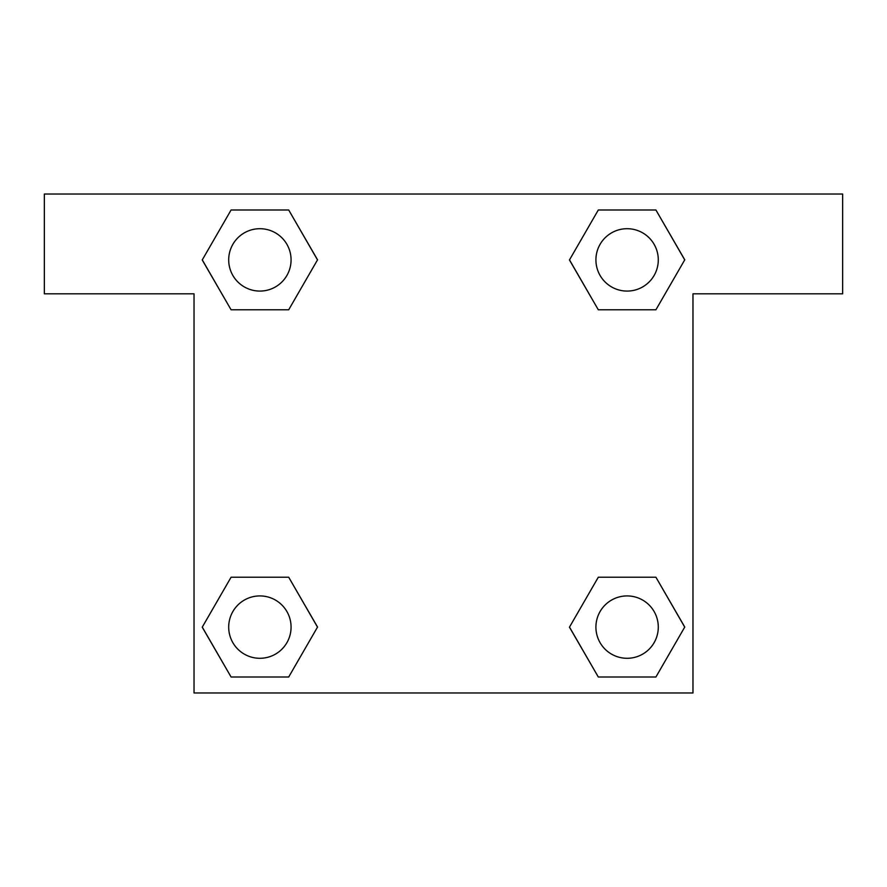 <?xml version="1.0" encoding="UTF-8"?>
<svg xmlns="http://www.w3.org/2000/svg" width="887" height="887" viewBox="0 0 887 887"><rect width="100%" height="100%" fill="white"/><g stroke="black" fill="none" stroke-linecap="round" stroke-linejoin="round"><path stroke-width="1.33" d="M616.354 309.785L655.914 309.785L598.304 309.785L569.498 259.891L598.304 209.997L655.914 209.997L684.72 259.891L655.914 309.785L598.304 309.785L616.354 309.785L598.304 309.785L569.432 259.924M231.086 309.785L288.696 309.785L231.086 309.785L202.28 259.891L231.086 209.997L288.696 209.997L317.502 259.891L288.696 309.785L231.086 309.785L202.214 259.924M270.646 577.215L231.086 577.215L288.696 577.215L317.502 627.109L288.696 677.003L231.086 677.003L202.28 627.109L231.086 577.215L288.696 577.215L270.646 577.215L288.696 577.215L317.568 627.076M655.914 577.215L598.304 577.215L655.914 577.215L684.72 627.109L655.914 677.003L598.304 677.003L569.498 627.109L598.304 577.215L655.914 577.215L684.786 627.076M842.65 194.031L44.35 194.031L44.35 293.819L194.031 293.819L194.031 692.969L692.969 692.969L692.969 293.819L842.65 293.819L842.65 194.031M288.696 209.997L231.086 209.997L288.696 209.997L317.568 259.858M231.086 677.003L288.696 677.003L231.086 677.003L202.214 627.142M598.304 677.003L655.914 677.003L598.304 677.003L569.432 627.142M655.914 209.997L598.304 209.997L655.914 209.997L684.786 259.858M658.287 627.109A31.178 31.178 0 0 0 611.52 600.1A31.178 31.178 0 0 0 611.52 654.118A31.178 31.178 0 0 0 658.287 627.109M291.069 627.109A31.178 31.178 0 0 0 244.302 600.1A31.178 31.178 0 0 0 244.302 654.118A31.178 31.178 0 0 0 291.069 627.109M658.287 259.891A31.178 31.178 0 0 0 611.52 232.882A31.178 31.178 0 0 0 611.52 286.9A31.178 31.178 0 0 0 658.287 259.891M291.069 259.891A31.178 31.178 0 0 0 244.302 232.882A31.178 31.178 0 0 0 244.302 286.9A31.178 31.178 0 0 0 291.069 259.891M598.304 577.215L616.354 577.215M288.696 309.785L270.646 309.785"/></g></svg>
